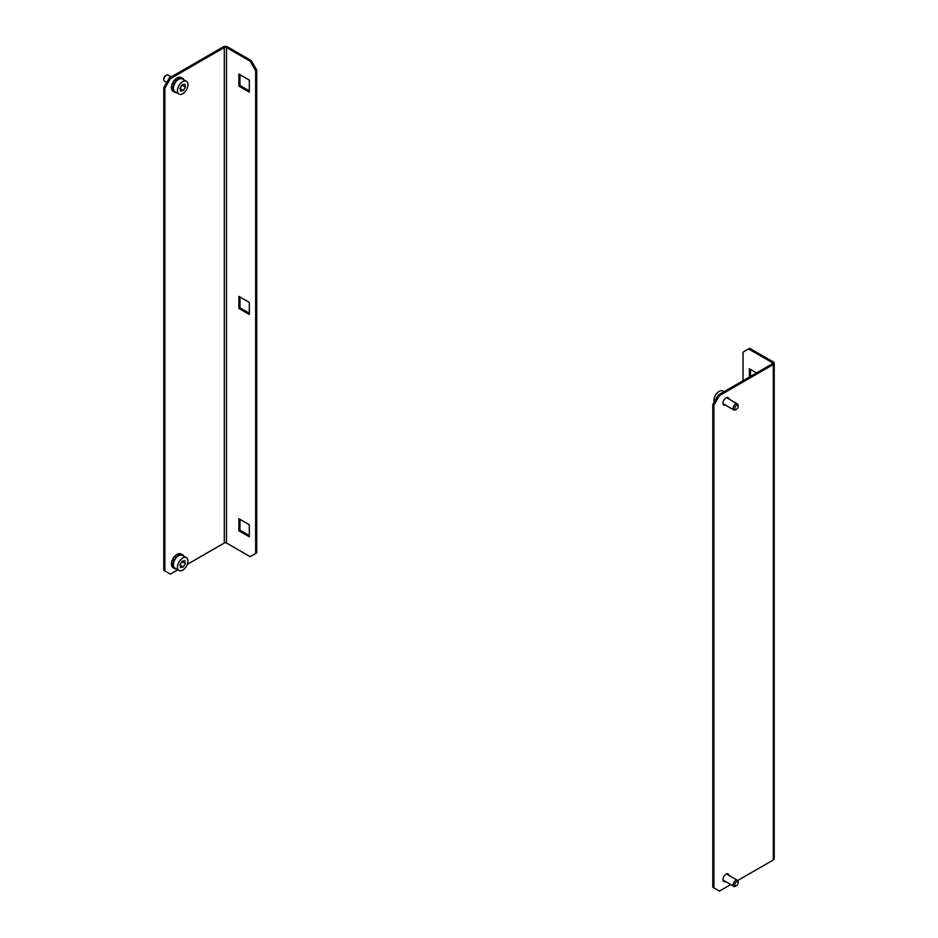<?xml version="1.0" encoding="UTF-8"?>
<svg xmlns="http://www.w3.org/2000/svg" width="938" height="938" viewBox="0 0 938 938"><rect width="100%" height="100%" fill="white"/><g stroke="black" fill="none" stroke-linecap="round" stroke-linejoin="round"><path stroke-width="1.41" d="M249.32 536.817L249.32 524.741L238.873 518.714L238.873 530.779L249.32 536.817M239.976 519.347L239.976 530.146L238.873 530.779M239.976 530.146L249.32 535.539M250.153 61.193L251.255 60.56L256.754 70.08L255.652 70.725L250.153 61.193L226.492 47.533A1.559 0.903 0 0 0 224.299 47.533L170.388 78.663L164.877 88.184L164.877 570.949L170.388 574.126L177.845 569.823M251.255 60.56L227.594 46.9A3.107 1.794 0 0 0 223.197 46.9L169.286 78.03L170.388 78.663M255.652 70.725L255.652 553.49L250.153 556.668L226.492 543.008A1.559 0.903 0 0 0 224.299 543.008L187.283 564.371M164.877 88.184L163.787 87.551L163.787 570.316L164.877 570.949M163.787 87.551L169.286 78.03M238.873 308.45L249.32 314.488L249.32 302.411L238.873 296.385L238.873 308.45L239.976 307.816L249.32 313.21M238.873 86.12L249.32 92.159L249.32 80.093L238.873 74.055L238.873 86.12L239.976 85.487L249.32 90.892M256.754 70.08L256.754 552.845L255.652 553.49M239.976 297.018L239.976 307.816M239.976 74.688L239.976 85.487M727.513 873.864A4.28 2.474 -60 0 1 727.876 874.802M725.473 881.497A4.28 2.474 -60 0 1 723.855 881.462A4.28 2.474 -60 0 1 723.198 878.038A4.28 2.474 -60 0 1 726 874.263A4.28 2.474 -60 0 1 728.134 874.052A4.28 2.474 -60 0 1 728.978 875.435M727.513 397.442A4.28 2.474 -60 0 1 727.876 398.392M725.473 405.087A4.28 2.474 -60 0 1 723.855 405.052A4.28 2.474 -60 0 1 723.198 401.628A4.28 2.474 -60 0 1 726 397.853A4.28 2.474 -60 0 1 728.134 397.642A4.28 2.474 -60 0 1 728.978 399.025M756.532 372.925L749.38 368.798L749.38 377.053M750.482 369.431L750.482 376.419M772.209 362.596A1.559 0.903 180 0 1 772.666 363.229A1.559 0.903 180 0 1 772.209 363.874L772.209 362.596L748.547 348.948L749.65 348.303L773.311 361.962A3.107 1.794 180 0 1 774.213 363.229L774.213 858.704A3.107 1.794 180 0 1 773.311 859.97L737.678 880.548M730.749 884.546L719.399 891.1L713.9 887.923L713.9 405.157L712.798 404.524L718.297 394.992L719.399 395.625L713.9 405.157M774.213 363.229A3.107 1.794 180 0 1 773.311 364.507L719.399 395.625M713.9 887.923L712.798 887.289L712.798 404.524M724.37 880.864A4.28 2.474 -60 0 1 723.374 881.028M724.37 404.454A4.28 2.474 -60 0 1 723.374 404.606M772.209 363.874L718.297 394.992M743.048 380.699L743.048 352.113L748.547 348.948M176.379 92.569A7.938 4.584 -60 0 1 174.667 92.205A7.938 4.584 -60 0 1 173.448 90.81A7.938 4.584 -60 0 1 175.512 81.747A7.938 4.584 -60 0 1 182.605 78.464A7.938 4.584 -60 0 1 183.778 79.765M171.971 87.105L171.373 87.363A7.938 4.584 -60 0 0 171.631 89.403L172.182 89.72A7.938 4.584 120 0 0 172.346 90.165A7.938 4.584 120 0 0 172.569 90.576L172.017 90.259A7.938 4.584 -60 0 0 173.014 91.244L174.667 92.205M173.729 91.654L173.178 91.338A7.938 4.584 -60 0 1 173.014 91.244M180.741 77.526L181.339 77.737A7.938 4.584 120 0 0 180.53 77.491L179.979 77.174A7.938 4.584 -60 0 0 178.22 77.35L178.161 77.901M178.22 77.35L178.771 77.666A7.938 4.584 120 0 0 177.751 78.088L177.212 77.772A7.938 4.584 -60 0 0 175.312 79.155L175.582 79.742M171.373 87.363L171.924 87.68A7.938 4.584 120 0 1 172.064 86.437L171.513 86.12A7.938 4.584 -60 0 1 172.24 83.658L172.85 83.845M172.24 83.658L172.791 83.974A7.938 4.584 120 0 1 173.413 82.685L172.862 82.368A7.938 4.584 -60 0 1 174.374 80.152L174.925 80.469A7.938 4.584 120 0 1 175.863 79.472L175.312 79.155M163.822 79.062A2.333 1.348 -60 0 1 163.787 78.663A2.333 1.348 -60 0 1 165.1 76.037A2.333 1.348 -60 0 1 165.428 75.802A2.333 1.348 -60 0 1 165.803 75.638M171.138 76.951L168.008 75.157A3.506 2.017 120 0 0 166.261 75.321A3.506 2.017 120 0 0 165.756 75.673A3.506 2.017 120 0 0 163.787 79.613A3.506 2.017 120 0 0 164.502 81.219L166.706 82.485M186.404 81.278L182.335 78.933A7.387 4.268 120 0 0 177.575 80.023A7.387 4.268 120 0 0 173.624 86.484A7.387 4.268 120 0 0 174.937 91.736L179.006 94.081A7.387 4.268 120 0 0 183.766 92.979A7.387 4.268 120 0 0 187.717 86.519A7.387 4.268 120 0 0 186.404 81.278A7.387 4.268 120 0 0 181.655 82.38A7.387 4.268 120 0 0 177.704 88.84A7.387 4.268 120 0 0 179.006 94.081M180.565 91.103L183.285 90.576L185.419 87.152L184.845 84.256L182.124 84.783L179.99 88.207L180.565 91.103M180.096 88.747L183.285 90.576M180.061 88.547L182.054 84.912M182.113 85.252L185.419 87.152M186.404 557.688L182.335 555.343A7.387 4.268 120 0 0 177.575 556.445A7.387 4.268 120 0 0 173.624 562.906A7.387 4.268 120 0 0 174.937 568.147L179.006 570.492A7.387 4.268 120 0 0 183.766 569.401A7.387 4.268 120 0 0 187.717 562.941A7.387 4.268 120 0 0 186.404 557.688A7.387 4.268 120 0 0 181.655 558.79A7.387 4.268 120 0 0 177.704 565.251A7.387 4.268 120 0 0 179.006 570.492M180.565 567.525L183.285 566.998L185.419 563.562L184.845 560.666L182.124 561.194L179.99 564.617L180.565 567.525M180.096 565.157L183.285 566.998M180.061 564.957L182.054 561.323M182.113 561.663L185.419 563.562M176.379 568.979A7.938 4.584 -60 0 1 174.667 568.616A7.938 4.584 -60 0 1 173.448 567.22A7.938 4.584 -60 0 1 175.512 558.157A7.938 4.584 -60 0 1 182.605 554.874A7.938 4.584 -60 0 1 183.778 556.175M171.971 563.527L171.373 563.773A7.938 4.584 -60 0 0 171.631 565.813L172.182 566.13A7.938 4.584 120 0 0 172.346 566.587A7.938 4.584 120 0 0 172.569 566.986L172.017 566.669A7.938 4.584 -60 0 0 173.014 567.666L174.667 568.616M173.729 568.065L173.178 567.748A7.938 4.584 -60 0 1 173.014 567.666M180.741 553.936L181.339 554.147A7.938 4.584 120 0 0 180.53 553.901L179.979 553.584A7.938 4.584 -60 0 0 178.22 553.76L178.161 554.311M178.22 553.76L178.771 554.077A7.938 4.584 120 0 0 177.751 554.51L177.212 554.194A7.938 4.584 -60 0 0 175.312 555.566L175.582 556.164M171.373 563.773L171.924 564.09A7.938 4.584 120 0 1 172.064 562.847L171.513 562.53A7.938 4.584 -60 0 1 172.24 560.068L172.85 560.256M172.24 560.068L172.791 560.385A7.938 4.584 120 0 1 173.413 559.095L172.862 558.778A7.938 4.584 -60 0 1 174.374 556.562L174.925 556.879A7.938 4.584 120 0 1 175.863 555.882L175.312 555.566M736.119 405.708A2.333 1.348 120 0 0 734.806 408.522A2.333 1.348 120 0 0 736.447 409.285A2.333 1.348 120 0 0 736.787 409.05A2.333 1.348 120 0 0 738.1 406.424A2.333 1.348 120 0 0 736.119 405.708M736.447 409.285L735.627 409.765A3.506 2.017 -60 0 1 733.868 409.941A3.506 2.017 -60 0 1 733.258 407.455A3.506 2.017 -60 0 1 735.122 404.395A3.506 2.017 -60 0 1 737.374 403.868A3.506 2.017 -60 0 1 738.1 405.474L738.1 406.424M714.193 402.097A7.387 4.268 -60 0 1 718.121 392.107A7.387 4.268 -60 0 1 722.87 391.005L724.03 391.685M736.119 882.119A2.333 1.348 120 0 0 734.806 884.933A2.333 1.348 120 0 0 736.447 885.695A2.333 1.348 120 0 0 736.787 885.472A2.333 1.348 120 0 0 738.1 882.846A2.333 1.348 120 0 0 736.119 882.119M736.447 885.695L735.627 886.176A3.506 2.017 -60 0 1 733.868 886.351A3.506 2.017 -60 0 1 733.258 883.866A3.506 2.017 -60 0 1 735.122 880.805A3.506 2.017 -60 0 1 737.374 880.29A3.506 2.017 -60 0 1 738.1 881.884L738.1 882.846M224.299 47.533L224.299 543.008M226.492 47.533L226.492 543.008M773.311 859.97L773.311 364.507M180.952 77.502L182.605 78.464M165.428 75.802L166.261 75.321M163.787 78.663L163.787 79.613M180.952 553.924L182.605 554.874M733.868 409.941L723.022 403.668M737.374 403.868L726.516 397.606M733.868 886.351L723.022 880.079M737.374 880.29L726.516 874.017"/></g></svg>
